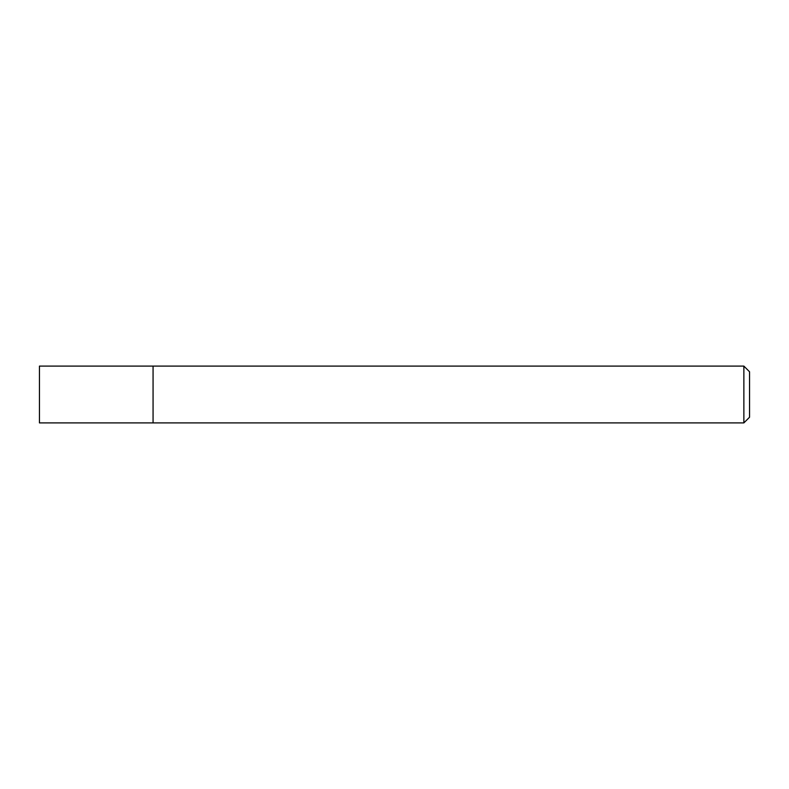 <?xml version="1.0" encoding="UTF-8"?>
<svg xmlns="http://www.w3.org/2000/svg" width="789" height="789" viewBox="0 0 789 789"><rect width="100%" height="100%" fill="white"/><g stroke="black" fill="none" stroke-linecap="round" stroke-linejoin="round"><path stroke-width="1.18" d="M153.066 422.904L153.066 366.096L39.45 366.096L39.45 422.904L153.066 422.904L153.066 366.096L743.869 366.096L743.869 422.904L153.066 422.904M743.869 366.096L749.55 371.777L749.55 417.223L743.869 422.904"/></g></svg>
